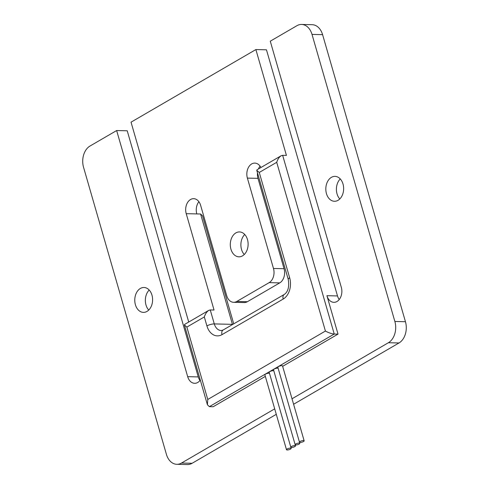 <?xml version="1.0" encoding="UTF-8"?>
<svg xmlns="http://www.w3.org/2000/svg" width="489" height="489" viewBox="0 0 489 489"><rect width="100%" height="100%" fill="white"/><g stroke="black" fill="none" stroke-linecap="round" stroke-linejoin="round"><path stroke-width="0.73" d="M269.512 373.388A2.439 0.685 163.9 0 0 267.838 373.309A2.439 0.685 163.9 0 0 265.527 374.116A2.439 0.685 163.9 0 0 264.885 374.831L286.499 449.715A2.439 0.685 163.9 0 0 288.058 449.917A2.439 0.685 163.9 0 0 290.539 449.079A2.439 0.685 163.9 0 0 291.181 448.364A2.439 0.685 163.9 0 0 289.622 448.162A2.439 0.685 163.9 0 0 287.141 449A2.439 0.685 163.9 0 0 286.499 449.715M273.858 370.906A2.439 0.685 163.9 0 0 272.22 370.784A2.439 0.685 163.9 0 0 269.842 371.603A2.439 0.685 163.9 0 0 269.201 372.318L290.821 447.203A2.439 0.685 163.9 0 0 292.373 447.404A2.439 0.685 163.9 0 0 294.861 446.567A2.439 0.685 163.9 0 0 295.497 445.852A2.439 0.685 163.9 0 0 293.944 445.656A2.439 0.685 163.9 0 0 291.456 446.488A2.439 0.685 163.9 0 0 290.821 447.203M304.146 440.821L282.532 365.937A2.439 0.685 163.9 0 0 280.979 365.735A2.439 0.685 163.9 0 0 278.492 366.573A2.439 0.685 163.9 0 0 277.856 367.288L299.47 442.172A2.439 0.685 163.9 0 0 301.022 442.374A2.439 0.685 163.9 0 0 303.51 441.536A2.439 0.685 163.9 0 0 304.146 440.821A2.439 0.685 163.9 0 0 302.593 440.626A2.439 0.685 163.9 0 0 300.105 441.457A2.439 0.685 163.9 0 0 299.47 442.172M278.162 368.358A2.439 0.685 163.9 0 0 276.487 368.278A2.439 0.685 163.9 0 0 274.176 369.085A2.439 0.685 163.9 0 0 273.534 369.8L295.148 444.684A2.439 0.685 163.9 0 0 296.707 444.886A2.439 0.685 163.9 0 0 299.195 444.049A2.439 0.685 163.9 0 0 299.83 443.334A2.439 0.685 163.9 0 0 298.272 443.132A2.439 0.685 163.9 0 0 295.79 443.969A2.439 0.685 163.9 0 0 295.148 444.684M338.046 200.307A12.451 8.912 -88.7 0 0 343.51 186.468A12.451 8.912 -88.7 0 0 335.02 176.37A12.451 8.912 -88.7 0 0 331.414 177.336A12.451 8.912 -88.7 0 0 325.949 191.175A12.451 8.912 -88.7 0 0 334.439 201.272A12.451 8.912 -88.7 0 0 338.046 200.307M340.258 178.931A12.451 8.912 -88.7 0 0 339.788 198.962M242.52 255.857A12.451 8.912 -88.7 0 0 247.984 242.024A12.451 8.912 -88.7 0 0 239.5 231.927A12.451 8.912 -88.7 0 0 235.894 232.892A12.451 8.912 -88.7 0 0 230.429 246.731A12.451 8.912 -88.7 0 0 238.919 256.823A12.451 8.912 -88.7 0 0 242.52 255.857M244.732 234.488A12.451 8.912 -88.7 0 0 244.268 254.512M147 311.414A12.451 8.912 -88.7 0 0 152.464 297.581A12.451 8.912 -88.7 0 0 143.974 287.483A12.451 8.912 -88.7 0 0 140.374 288.449A12.451 8.912 -88.7 0 0 134.903 302.281A12.451 8.912 -88.7 0 0 143.393 312.379A12.451 8.912 -88.7 0 0 147 311.414M149.212 290.038A12.451 8.912 -88.7 0 0 148.742 310.069M260.062 166.138A10.825 7.751 -88.7 0 0 258.436 168.962M257.495 172.849A10.825 7.751 -88.7 0 0 257.978 178.351L284.06 268.718A10.825 7.751 91.3 0 1 279.745 282.887L247.361 301.719A10.825 7.751 91.3 0 1 244.225 302.557L233.644 302.312A10.825 7.751 91.3 0 1 226.7 295.668L200.618 205.307A10.825 7.751 -88.7 0 0 193.675 198.668A10.825 7.751 -88.7 0 0 186.23 213.675L214.041 310.032L210.258 309.94L214.292 323.92L232.44 324.348L200.594 214.011L196.81 213.925A10.825 7.751 -88.7 0 1 198.901 201.712M260.912 167.525A10.825 7.751 -88.7 0 0 254.842 163.094A10.825 7.751 -88.7 0 0 247.391 178.106L273.473 268.467A10.825 7.751 91.3 0 1 269.158 282.636L236.78 301.468A10.825 7.751 91.3 0 1 233.644 302.312M339.219 299.531A10.825 7.751 91.3 0 1 337.502 295.937L266.462 49.811L255.881 49.566L131.034 122.171L188.723 322.037M293.596 404.262L398.981 342.972A16.241 11.626 -88.7 0 0 405.454 321.719L322.593 34.658A16.241 11.626 -88.7 0 0 312.184 24.701L301.597 24.45A16.241 11.626 -88.7 0 0 296.896 25.709L270.27 41.192L341.31 287.318A10.825 7.751 91.3 0 1 333.865 302.33A10.825 7.751 91.3 0 1 326.921 295.686L337.502 295.937M200.294 380.106A10.825 7.751 91.3 0 1 194.628 383.309A10.825 7.751 91.3 0 1 187.684 376.664L116.645 130.545L90.019 146.028A16.241 11.626 -88.7 0 0 83.546 167.281L166.407 454.342A16.241 11.626 -88.7 0 0 176.816 464.299L187.403 464.55A16.241 11.626 -88.7 0 0 192.104 463.291L276.285 414.33M199.989 380.509A10.825 7.751 91.3 0 1 198.265 376.915L127.226 130.789L116.645 130.545M281.12 155.771L256.969 169.817L256.768 170.325L259.262 172.458L289.665 277.795A16.241 11.626 91.3 0 1 283.198 299.054L222.03 334.623A16.241 11.626 91.3 0 1 206.914 325.925L204.323 316.939L186.871 327.086L207.764 399.476L325.417 331.053L276.713 162.311C277.74 159.194 279.213 157.018 281.12 155.771L282.648 155.313L286.426 155.404L255.881 49.566M207.764 399.476L207.422 404.788L209.39 406.646L213.167 406.738L265.338 376.396M282.648 366.328L338.015 334.128L326.921 295.686M176.816 464.299A16.241 11.626 -88.7 0 0 181.523 463.04L274.702 408.847M292.012 398.779L388.394 342.728A16.241 11.626 -88.7 0 0 394.867 321.469L312.013 34.407A16.241 11.626 -88.7 0 0 301.597 24.45M325.417 331.053C328.7 332.813 331.64 333.81 334.238 334.042L338.015 334.128M204.323 316.939C205.356 313.822 206.823 311.646 208.73 310.399L210.258 309.94M186.871 327.086L184.377 324.953L184.579 324.445L208.73 310.399M200.594 214.011L202.562 215.875L233.73 323.846M247.391 178.106L257.978 178.351M186.23 213.675L196.81 213.925M181.523 463.04L192.104 463.291M388.394 342.728L398.981 342.972M394.867 321.469L405.454 321.719M312.013 34.407L322.593 34.658M282.648 155.313L334.238 334.042L209.39 406.646M187.684 376.664L198.265 376.915M236.78 301.468L247.361 301.719M206.914 325.925A5.416 1.522 163.9 0 1 214.292 323.92A10.825 7.751 -88.7 0 0 221.236 330.558L223.088 330.032A5.416 3.46 59.8 0 0 222.03 334.623M232.501 324.562A10.825 7.751 91.3 0 1 232.44 324.348A5.416 1.522 -16.1 0 1 232.831 324.366M273.473 268.467L284.06 268.718M269.158 282.636L279.745 282.887M276.713 162.311L259.262 172.458M223.088 330.032L284.256 294.464A5.416 3.46 59.8 0 0 283.198 299.054M284.256 294.464C288.07 291.823 289.396 286.798 288.247 279.39A5.416 1.522 -16.1 0 1 289.665 277.795M291.181 448.364L290.876 447.294M295.497 445.852L295.179 444.745M299.83 443.334L299.525 442.264M207.422 404.788L184.377 324.953M256.768 170.325L288.247 279.39"/></g></svg>

